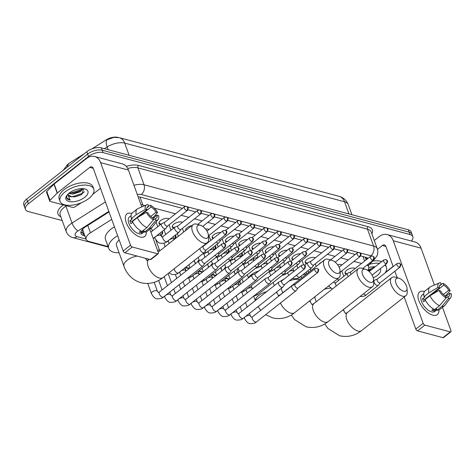 <?xml version="1.0" encoding="UTF-8"?>
<svg xmlns="http://www.w3.org/2000/svg" width="475" height="475" viewBox="0 0 475 475"><rect width="100%" height="100%" fill="white"/><g stroke="black" fill="none" stroke-linecap="round" stroke-linejoin="round"><path stroke-width="0.71" d="M346.412 274.265A5.742 2.755 -19.9 0 1 345.099 273.19A5.742 2.755 -19.9 0 1 346.661 270.216A5.742 2.755 -19.9 0 1 355.199 268.482M337.6 264.706A5.742 2.755 -19.9 0 1 341.911 264.937M318.891 264.355A5.742 2.755 -19.9 0 1 320.085 263.12A5.742 2.755 -19.9 0 1 321.836 262.04M306.547 263.625A5.742 2.755 -19.9 0 1 305.235 262.55A5.742 2.755 -19.9 0 1 306.797 259.576A5.742 2.755 -19.9 0 1 315.335 257.842M292.79 259.89A5.742 2.755 -19.9 0 1 291.947 259.006A5.742 2.755 -19.9 0 1 293.508 256.031A5.742 2.755 -19.9 0 1 300.473 253.834M279.502 256.346A5.742 2.755 -19.9 0 1 278.659 255.461A5.742 2.755 -19.9 0 1 280.214 252.48A5.742 2.755 -19.9 0 1 287.185 250.289M266.214 252.795A5.742 2.755 -19.9 0 1 265.371 251.916A5.742 2.755 -19.9 0 1 266.926 248.936A5.742 2.755 -19.9 0 1 273.897 246.745M252.926 249.25A5.742 2.755 -19.9 0 1 252.077 248.366A5.742 2.755 -19.9 0 1 253.638 245.391A5.742 2.755 -19.9 0 1 260.609 243.194M239.638 245.706A5.742 2.755 -19.9 0 1 238.788 244.821A5.742 2.755 -19.9 0 1 240.35 241.84A5.742 2.755 -19.9 0 1 247.321 239.649M226.343 242.155A5.742 2.755 -19.9 0 1 225.5 241.276A5.742 2.755 -19.9 0 1 227.062 238.296A5.742 2.755 -19.9 0 1 234.033 236.105M213.055 238.61A5.742 2.755 -19.9 0 1 212.212 237.726A5.742 2.755 -19.9 0 1 213.774 234.751A5.742 2.755 -19.9 0 1 220.744 232.554M205.574 229.075A5.742 2.755 -19.9 0 1 209.024 229.473M185.6 230.523A5.742 2.755 -19.9 0 1 187.197 227.656A5.742 2.755 -19.9 0 1 191.852 225.601M173.66 228.16A5.742 2.755 -19.9 0 1 172.348 227.086A5.742 2.755 -19.9 0 1 173.909 224.111A5.742 2.755 -19.9 0 1 182.447 222.383M160.372 224.616A5.742 2.755 -19.9 0 1 159.06 223.541A5.742 2.755 -19.9 0 1 160.621 220.566A5.742 2.755 -19.9 0 1 169.159 218.833M155.361 215.05A5.742 2.755 -19.9 0 1 156.406 215.775M241.704 252.854A5.742 2.755 -19.9 0 1 242.351 253.62A5.742 2.755 -19.9 0 1 241.442 256.019M228.024 253.151L228.558 250.343A5.379 2.583 160.1 0 0 228.511 249.607L228.404 249.316A5.742 2.755 -19.9 0 1 229.063 250.076A5.742 2.755 -19.9 0 1 228.148 252.474M215.127 245.759A5.742 2.755 -19.9 0 1 215.769 246.531A5.742 2.755 -19.9 0 1 214.86 248.924M175.263 235.125A5.742 2.755 -19.9 0 1 175.904 235.891A5.742 2.755 -19.9 0 1 174.996 238.284M161.975 231.574A5.742 2.755 -19.9 0 1 162.616 232.34A5.742 2.755 -19.9 0 1 161.708 234.739M224.01 269.183A6.11 2.933 -19.9 0 1 225.631 267.193A6.11 2.933 -19.9 0 1 225.696 267.14M210.722 265.638A6.11 2.933 -19.9 0 1 212.343 263.649A6.11 2.933 -19.9 0 1 212.408 263.595M197.434 262.087A6.11 2.933 -19.9 0 1 199.055 260.104A6.11 2.933 -19.9 0 1 199.12 260.051M157.753 251.049A6.11 2.933 -19.9 0 1 159.184 249.464A6.11 2.933 -19.9 0 1 159.256 249.411M155.325 244.334A6.11 2.933 -19.9 0 1 155.723 244.928A6.11 2.933 -19.9 0 1 155.794 245.64M111.72 219.355L90.458 232.797A10.765 5.172 160.1 0 0 89.074 233.771A10.765 5.172 160.1 0 0 86.153 239.352A10.765 5.172 160.1 0 0 88.938 241.466L108.068 246.572M82.888 228.707L82.787 229.716A3.586 1.722 160.1 0 0 83.273 231.402M84.241 153.734L69.611 162.984A9.69 4.655 160.1 0 0 68.37 163.857A9.69 4.655 160.1 0 0 66.53 165.698M86.153 239.352L82.935 230.476A10.765 5.172 -19.9 0 1 82.787 229.716M118.049 137.423L117.859 137.37A9.69 4.655 160.1 0 0 106.026 139.965L91.865 148.918M366.178 259.837L365.026 257.064M144.887 205.616L142.886 205.081A10.765 5.172 160.1 0 0 141.01 204.796M361.594 263.447L353.934 261.404M348.306 259.902L340.646 257.86M335.012 256.358L327.358 254.315M321.723 252.813L314.07 250.764M308.435 249.262L300.782 247.22M295.147 245.717L287.488 243.675M281.859 242.173L274.2 240.124M268.571 238.622L260.912 236.58M255.283 235.078L247.623 233.035M241.995 231.533L234.335 229.49M228.707 227.988L221.047 225.94M215.418 224.438L207.759 222.395M202.13 220.893L194.471 218.85M188.836 217.348L181.183 215.3M175.548 213.797L154.316 208.133M367.692 270.358A10.765 5.172 160.1 0 0 368.665 266.707A10.765 5.172 160.1 0 0 367.092 265.056M185.654 267.277L189.537 268.31M198.942 270.821L202.825 271.86M212.23 274.372L216.113 275.405M225.524 277.917L229.401 278.95M238.812 281.461L239.709 281.705M67.509 166.915A12.558 4.584 -122.3 0 1 68.519 164.196L68.115 164.463M62.225 220.578L28.251 211.512A10.765 5.172 -19.9 0 1 25.466 209.404A10.765 5.172 -19.9 0 1 28.387 203.817L88.516 156.453A10.765 5.172 -19.9 0 1 103.045 152.594L410.073 234.537L409.218 232.168A10.765 5.172 -19.9 0 1 412.009 234.282A10.765 5.172 -19.9 0 0 409.218 232.168L102.19 150.231L409.218 232.168L408.363 229.799A10.765 5.172 -19.9 0 1 411.148 231.913L412.864 236.645A10.765 5.172 -19.9 0 1 411.291 241.009M88.516 156.453L87.661 154.084A10.765 5.172 -19.9 0 1 102.19 150.231A10.765 5.172 -19.9 0 0 87.661 154.084L27.532 201.447L87.661 154.084L86.8 151.715A10.765 5.172 -19.9 0 1 101.329 147.862L408.363 229.799M25.466 209.404L24.605 207.035A10.765 5.172 -19.9 0 1 27.532 201.447A10.765 5.172 -19.9 0 0 24.605 207.035L23.75 204.666A10.765 5.172 -19.9 0 1 26.677 199.084L86.8 151.715M119.397 137.708L339.209 196.371A12.558 9.067 104.9 0 1 344.523 201.768L124.711 143.106A12.558 9.067 -75.1 0 0 119.397 137.708L114.012 137.328L107.207 139.739A12.558 4.584 -122.3 0 0 107.184 146.947L104.429 148.687M109.042 211.957L85.316 226.961A10.765 5.172 160.1 0 0 83.933 227.935A10.765 5.172 160.1 0 0 81.005 233.516A10.765 5.172 160.1 0 0 83.796 235.63L84.912 235.927M84.051 233.558L82.941 233.261A10.765 5.172 -19.9 0 1 80.881 232.222M410.073 234.537A10.765 5.172 -19.9 0 1 412.864 236.645M182.471 208.347L140.897 197.25A10.765 5.172 160.1 0 0 138.166 196.941M367.988 258.412A10.765 5.172 160.1 0 0 365.845 257.284L360.668 255.906M355.223 254.452L347.379 252.356M341.935 250.907L334.091 248.811M328.647 247.356L320.803 245.266M315.358 243.812L307.515 241.716M302.07 240.267L294.227 238.171M288.782 236.716L280.939 234.626M275.494 233.172L267.651 231.082M262.206 229.627L254.357 227.531M248.918 226.082L241.068 223.986M235.624 222.532L227.78 220.442M222.336 218.987L214.492 216.891M209.047 215.442L201.204 213.346M195.759 211.892L187.916 209.802M88.908 198.419A17.943 8.615 -19.9 0 1 71.672 205.23A17.943 8.615 -19.9 0 1 60.046 201.329A17.943 8.615 -19.9 0 1 64.921 192.019A17.943 8.615 -19.9 0 1 82.163 185.208A17.943 8.615 -19.9 0 1 93.789 189.115A17.943 8.615 -19.9 0 1 88.908 198.419M60.046 201.329L59.191 198.96A17.943 8.615 -19.9 0 1 64.066 189.656A17.943 8.615 -19.9 0 1 81.302 182.839A17.943 8.615 -19.9 0 1 92.928 186.746L93.789 189.115M69.095 193.135A11.697 5.617 -19.9 0 1 85.073 188.997A11.697 5.617 -19.9 0 1 84.734 197.309A11.697 5.617 -19.9 0 1 70.603 201.78A11.697 5.617 -19.9 0 1 66.666 195.658A11.697 5.617 -19.9 0 1 69.095 193.135M68.151 194.78L71.761 196.834L75.656 196.721L81.088 194.792L81.854 194.317L83.725 188.717M69.433 192.874L74.361 192.951L79.574 191.122L82.383 188.611M68.733 193.426L72.812 194.097L80.53 191.68L83.024 188.64M71.761 196.834A8.111 3.895 -19.9 0 1 68.222 195.023A8.111 3.895 -19.9 0 1 68.139 193.954M67.094 195.077L66.637 197.897M66.536 197.523C66.844 198.9 68.062 199.773 70.187 200.141L67.794 194.299M74.023 193.004L79.883 190.938M75.305 196.775L81.338 194.649M69.54 192.903L71.244 192.88L81.243 189.537L82.329 188.706M70.9 196.662L72.604 196.638L82.608 193.295L84.455 191.74M66.571 197.689L70.187 200.141M140.107 237.025A14.351 7.149 -128.2 0 1 131.136 230.725A14.351 7.149 -128.2 0 1 129.343 228.451A14.351 7.149 -128.2 0 1 131.539 213.352A14.351 7.149 -128.2 0 1 131.818 213.429A14.351 7.149 -128.2 0 0 131.539 213.352A14.351 7.149 -128.2 0 0 126.944 213.916A14.351 7.149 -128.2 0 0 127.882 226.159A14.351 7.149 -128.2 0 0 140.107 237.025A14.351 7.149 -128.2 0 0 146.318 231.836A14.351 7.149 -128.2 0 1 144.709 236.461A14.351 7.149 -128.2 0 1 140.107 237.025M81.51 202.677L74.801 206.916A1.793 0.861 160.1 0 1 72.61 207.397L50.178 201.412A1.793 0.861 160.1 0 1 49.715 201.062L46.502 192.185A1.793 0.861 -19.9 0 1 46.793 191.425L53.96 184.199A1.793 0.861 -19.9 0 1 54.15 184.027L86.551 158.507A14.351 10.361 104.9 0 1 94.537 156.477A14.351 10.361 104.9 0 1 100.617 162.64L130.506 245.213A1.793 0.897 51.8 0 0 132.24 247.012L124.907 252.789A1.793 0.897 -128.2 0 1 123.173 250.984L93.284 168.417A3.586 2.589 -75.1 0 0 91.764 166.873A3.586 2.589 -75.1 0 0 89.769 167.384L57.368 192.909A1.793 0.861 160.1 0 0 57.172 193.082L50.012 200.302A1.793 0.861 160.1 0 0 49.715 201.062M94.537 156.477L122.366 163.899A14.351 10.361 104.9 0 1 128.44 170.068L141.782 206.934M157.664 253.798A1.793 0.897 51.8 0 0 158.24 253.727L150.907 259.504A1.793 0.897 -128.2 0 1 150.332 259.57L157.664 253.798L132.24 247.012M158.24 253.727A1.793 0.897 51.8 0 0 158.329 252.635L149.851 229.211M150.332 259.57L124.907 252.789M100.474 188.29L92.75 194.376M153.49 219.711L152.831 217.894A7.178 3.574 -128.2 0 1 147.844 212.723L146.371 212.325A9.328 4.649 -128.2 0 0 153.49 219.711L146.917 227.59L142.031 231.444A11.839 5.896 -128.2 0 1 132.448 221.498L137.334 217.651L146.371 212.325M146.775 209.76L145.303 209.368A9.328 4.649 -128.2 0 1 146.722 204.832A9.328 4.649 -128.2 0 1 148.022 204.612L148.681 206.429A7.178 3.574 -128.2 0 0 147.517 206.845A7.178 3.574 -128.2 0 0 146.775 209.76L132.109 221.314A7.178 3.574 51.8 0 0 132.418 222.543M148.681 206.429L146.84 207.884M141.55 232.809A10.408 5.183 -128.2 0 1 140.398 232.613A10.408 5.183 -128.2 0 1 139.151 232.168L140.832 230.844L141.55 232.809L143.996 230.88L144.43 232.079L149.316 228.232L155.889 220.352L155.23 218.53L153.027 220.263M144.311 231.752L142.262 233.362A10.408 5.183 -128.2 0 1 138.932 233.771A10.408 5.183 -128.2 0 1 130.067 225.892A10.408 5.183 -128.2 0 1 129.384 217.016L131.082 215.674M145.303 209.368L136.266 214.688L131.373 218.542L132.347 218.797L129.901 220.727A10.408 5.183 -128.2 0 0 130.975 223.683L132.81 222.235M131.373 218.542A11.839 5.896 -128.2 0 1 132.406 212.806L137.299 208.953A11.839 5.896 -128.2 0 1 137.982 208.549L146.722 204.832M153.027 218.435L157.136 215.199L158.614 215.597A9.328 4.649 -128.2 0 1 158.163 219.355L152.505 226.985A11.839 5.896 -128.2 0 1 151.952 227.561L147.06 231.408A11.839 5.896 -128.2 0 1 144.43 232.079M136.266 214.688A11.839 5.896 -128.2 0 1 137.299 208.953M151.952 227.561A11.839 5.896 -128.2 0 1 149.316 228.232M138.593 216.909L151.08 207.07L150.421 205.248L148.562 206.091M150.421 205.248A9.328 4.649 -128.2 0 1 157.54 212.634L156.067 212.242L150.759 216.422M152.808 217.877L157.54 212.634M158.163 219.355A9.328 4.649 -128.2 0 1 155.889 220.352M151.08 207.07A7.178 3.574 -128.2 0 1 156.067 212.242M157.136 215.199A7.178 3.574 -128.2 0 1 156.394 218.12A7.178 3.574 -128.2 0 1 155.23 218.53M146.917 227.59A11.839 5.896 -128.2 0 1 137.334 217.651M133.659 220.091A7.178 3.574 -128.2 0 1 134.021 220.257M136.224 218.524A7.178 3.574 51.8 0 0 135.862 218.357M132.109 221.314L129.901 220.727M136.343 218.429L136.218 218.078M368.82 267.645A11.697 5.617 -19.9 0 1 375.232 266.718M380.232 268.719A11.697 5.617 -19.9 0 1 377.376 275.405A11.697 5.617 -19.9 0 1 373.267 277.869M374.799 267.063L375.024 266.712M368.273 270.78L371.699 269.503M369.586 264.284A17.943 8.615 -19.9 0 1 379.584 263.293M384.821 265.103A17.943 8.615 -19.9 0 1 386.424 267.211A17.943 8.615 -19.9 0 1 385.005 273.036M372.762 261.084A17.943 8.615 -19.9 0 1 381.752 261.582M385.468 264.593A17.943 8.615 -19.9 0 1 385.569 264.848L386.424 267.211M368.22 270.732L371.86 269.378M367.697 270.358L374.965 266.802M205.004 238.224A7.897 3.931 51.8 0 0 208.418 235.392A7.897 3.931 51.8 0 0 200.42 225.239A7.897 3.931 51.8 0 0 200.29 225.203A7.897 3.931 51.8 0 0 197.368 230.31A7.897 3.931 51.8 0 0 205.004 238.224M208.418 235.392L208.602 238.99A11.483 5.718 -128.2 0 1 207.308 242.66A11.483 5.718 -128.2 0 1 203.632 243.111A11.483 5.718 -128.2 0 1 193.848 234.418A11.483 5.718 -128.2 0 1 193.099 224.622A11.483 5.718 -128.2 0 1 196.775 224.17A11.483 5.718 -128.2 0 1 196.965 224.224A11.483 5.718 -128.2 0 1 197.161 224.283M119.172 239.946A11.483 5.516 160.1 0 0 116.476 245.557L123.975 266.273C126.071 272.537 131.438 279.977 140.927 282.708C150.379 285 158.359 281.414 162.973 277.59L207.308 242.66M119.1 252.801A19.736 9.476 -19.9 0 1 108.716 248.366A19.736 9.476 -19.9 0 1 114.083 238.123A19.736 9.476 -19.9 0 1 117.646 235.719M108.716 248.366L105.503 239.489A19.736 9.476 -19.9 0 1 110.865 229.247A19.736 9.476 -19.9 0 1 114.427 226.836M336.644 273.357A7.897 3.931 51.8 0 0 340.058 270.524A7.897 3.931 51.8 0 0 332.061 260.371A7.897 3.931 51.8 0 0 331.93 260.336A7.897 3.931 51.8 0 0 329.009 265.436A7.897 3.931 51.8 0 0 336.644 273.357M340.058 270.524L340.237 274.123A11.483 5.718 -128.2 0 1 338.948 277.792A11.483 5.718 -128.2 0 1 335.273 278.243A11.483 5.718 -128.2 0 1 325.488 269.551A11.483 5.718 -128.2 0 1 324.74 259.754A11.483 5.718 -128.2 0 1 328.415 259.303A11.483 5.718 -128.2 0 1 328.605 259.356A11.483 5.718 -128.2 0 1 328.795 259.415M258.637 271.077A11.483 5.516 160.1 0 0 251.239 274.728A11.483 5.516 160.1 0 0 248.455 277.875M240.635 284.115A19.736 9.476 -19.9 0 1 240.356 283.498A19.736 9.476 -19.9 0 1 240.303 280.292M236.865 273.072A19.736 9.476 -19.9 0 1 238.302 268.797M270.697 275.595L269.711 272.87A11.483 5.516 160.1 0 0 268.975 271.765M259.801 266.618A19.736 9.476 -19.9 0 1 261.238 266.297M253.347 258.685A19.736 9.476 -19.9 0 1 258.026 257.414M370.132 282.293A7.897 3.931 51.8 0 0 373.546 279.46A7.897 3.931 51.8 0 0 365.548 269.307A7.897 3.931 51.8 0 0 365.418 269.272A7.897 3.931 51.8 0 0 362.496 274.378A7.897 3.931 51.8 0 0 370.132 282.293M373.546 279.46L373.724 283.058A11.483 5.718 -128.2 0 1 372.436 286.728A11.483 5.718 -128.2 0 1 368.754 287.179A11.483 5.718 -128.2 0 1 358.969 278.487A11.483 5.718 -128.2 0 1 358.221 268.69A11.483 5.718 -128.2 0 1 361.902 268.238A11.483 5.718 -128.2 0 1 362.093 268.292A11.483 5.718 -128.2 0 1 362.282 268.351M281.479 288.194A11.483 5.516 160.1 0 0 281.604 289.625L282.762 292.82M299.743 279.442A11.483 5.516 160.1 0 0 288.96 281.158M280.054 281.55A19.736 9.476 -19.9 0 1 284.115 279.033M296.554 265.703A19.736 9.476 -19.9 0 1 297.035 265.685M403.613 291.228A7.897 3.931 51.8 0 0 407.027 288.396A7.897 3.931 51.8 0 0 399.036 278.249A7.897 3.931 51.8 0 0 398.899 278.207A7.897 3.931 51.8 0 0 395.978 283.314A7.897 3.931 51.8 0 0 403.613 291.228M407.027 288.396L407.212 291.994A11.483 5.718 -128.2 0 1 405.917 295.664A11.483 5.718 -128.2 0 1 402.242 296.115A11.483 5.718 -128.2 0 1 392.457 287.423A11.483 5.718 -128.2 0 1 391.709 277.626A11.483 5.718 -128.2 0 1 395.384 277.174A11.483 5.718 -128.2 0 1 395.58 277.228A11.483 5.718 -128.2 0 1 395.77 277.287M315.085 296.59A11.483 5.516 160.1 0 0 315.085 298.561L316.243 301.756M330.63 288.159A11.483 5.516 160.1 0 0 324.229 289.388M202.101 259.558L199.239 260.71A3.23 1.609 51.8 0 0 199.037 260.828A3.23 1.609 51.8 0 0 198.877 262.788A3.23 1.609 51.8 0 0 202 266.03A3.23 1.609 51.8 0 0 203.033 265.899A3.23 1.609 51.8 0 0 203.193 265.733L204.986 263.221M202.184 259.522A2.333 1.164 51.8 0 0 202.035 259.605A2.333 1.164 51.8 0 0 201.917 261.024A2.333 1.164 51.8 0 0 204.173 263.364A2.333 1.164 51.8 0 0 204.921 263.275L224.817 247.6C226.444 244.227 225.738 244.916 223.974 243.515A2.333 1.686 -75.1 0 1 224.966 244.518A2.333 1.686 104.9 0 1 224.069 247.689A2.333 1.164 51.8 0 0 224.817 247.6M215.389 263.103L212.527 264.26A3.23 1.609 51.8 0 0 212.325 264.373A3.23 1.609 51.8 0 0 212.165 266.332A3.23 1.609 51.8 0 0 215.288 269.574A3.23 1.609 51.8 0 0 216.321 269.45A3.23 1.609 51.8 0 0 216.481 269.277L218.274 266.766M215.472 263.067A2.333 1.164 51.8 0 0 215.323 263.156A2.333 1.164 51.8 0 0 215.211 264.569A2.333 1.164 51.8 0 0 217.461 266.908A2.333 1.164 51.8 0 0 218.209 266.819L238.106 251.144C239.732 247.772 239.026 248.461 237.263 247.059A2.333 1.686 -75.1 0 1 238.254 248.063A2.333 1.686 104.9 0 1 237.357 251.239A2.333 1.164 51.8 0 0 238.106 251.144M158.169 250.444A5.379 2.583 160.1 0 0 157.932 251.536M228.677 266.647L225.815 267.805A3.23 1.609 51.8 0 0 225.613 267.924A3.23 1.609 51.8 0 0 225.453 269.883A3.23 1.609 51.8 0 0 228.576 273.119A3.23 1.609 51.8 0 0 229.609 272.994A3.23 1.609 51.8 0 0 229.769 272.828L231.562 270.311M228.76 266.618A2.333 1.164 51.8 0 0 228.612 266.701A2.333 1.164 51.8 0 0 228.499 268.114A2.333 1.164 51.8 0 0 230.755 270.459A2.333 1.164 51.8 0 0 231.497 270.364L251.394 254.689C253.021 251.322 252.314 252.005 250.551 250.604A2.333 1.686 -75.1 0 1 251.542 251.607A2.333 1.686 104.9 0 1 250.646 254.784A2.333 1.164 51.8 0 0 251.394 254.689M241.965 270.198L239.103 271.35A3.23 1.609 51.8 0 0 238.901 271.468A3.23 1.609 51.8 0 0 238.741 273.428A3.23 1.609 51.8 0 0 241.864 276.67A3.23 1.609 51.8 0 0 242.897 276.539A3.23 1.609 51.8 0 0 243.058 276.373L244.857 273.861M242.048 270.162A2.333 1.164 51.8 0 0 241.9 270.245A2.333 1.164 51.8 0 0 241.787 271.664A2.333 1.164 51.8 0 0 244.043 274.004A2.333 1.164 51.8 0 0 244.785 273.909L264.682 258.24C266.309 254.867 265.602 255.556 263.839 254.155A2.333 1.686 -75.1 0 1 264.83 255.152A2.333 1.686 104.9 0 1 263.934 258.329A2.333 1.164 51.8 0 0 264.682 258.24M255.253 273.743L252.391 274.894A3.23 1.609 51.8 0 0 252.189 275.013A3.23 1.609 51.8 0 0 252.029 276.973A3.23 1.609 51.8 0 0 255.152 280.214A3.23 1.609 51.8 0 0 256.185 280.09A3.23 1.609 51.8 0 0 256.346 279.918L258.145 277.406M255.336 273.707A2.333 1.164 51.8 0 0 255.188 273.796A2.333 1.164 51.8 0 0 255.075 275.209A2.333 1.164 51.8 0 0 257.331 277.548A2.333 1.164 51.8 0 0 258.079 277.459L277.97 261.784C279.597 258.412 278.89 259.101 277.133 257.699A2.333 1.686 -75.1 0 1 278.118 258.703A2.333 1.686 104.9 0 1 277.228 261.873A2.333 1.164 51.8 0 0 277.97 261.784M198.039 261.078A5.379 2.583 160.1 0 0 197.796 261.808M268.547 277.287L265.679 278.445A3.23 1.609 51.8 0 0 265.478 278.558A3.23 1.609 51.8 0 0 265.317 280.523A3.23 1.609 51.8 0 0 268.44 283.759A3.23 1.609 51.8 0 0 269.473 283.634A3.23 1.609 51.8 0 0 269.64 283.462L271.433 280.951M268.624 277.257A2.333 1.164 51.8 0 0 268.476 277.341A2.333 1.164 51.8 0 0 268.363 278.754A2.333 1.164 51.8 0 0 270.619 281.093A2.333 1.164 51.8 0 0 271.368 281.004L291.258 265.329C292.885 261.962 292.184 262.645 290.421 261.244A2.333 1.686 -75.1 0 1 291.407 262.248A2.333 1.686 104.9 0 1 290.516 265.424A2.333 1.164 51.8 0 0 291.258 265.329M211.328 264.628A5.379 2.583 160.1 0 0 211.084 265.353M281.835 280.832L278.967 281.99A3.23 1.609 51.8 0 0 278.766 282.108A3.23 1.609 51.8 0 0 278.605 284.068A3.23 1.609 51.8 0 0 281.728 287.31A3.23 1.609 51.8 0 0 282.767 287.179A3.23 1.609 51.8 0 0 282.928 287.013L284.721 284.501M281.913 280.802A2.333 1.164 51.8 0 0 281.77 280.885A2.333 1.164 51.8 0 0 281.651 282.304A2.333 1.164 51.8 0 0 283.908 284.644A2.333 1.164 51.8 0 0 284.656 284.549L304.552 268.88C306.173 265.507 305.473 266.19 303.709 264.795A2.333 1.686 -75.1 0 1 304.695 265.792A2.333 1.686 104.9 0 1 303.804 268.969A2.333 1.164 51.8 0 0 304.552 268.88M224.616 268.173A5.379 2.583 160.1 0 0 224.372 268.897M295.123 284.382L292.262 285.534A3.23 1.609 51.8 0 0 292.054 285.653A3.23 1.609 51.8 0 0 291.893 287.613A3.23 1.609 51.8 0 0 295.017 290.854A3.23 1.609 51.8 0 0 296.056 290.73A3.23 1.609 51.8 0 0 296.216 290.558L298.009 288.046M295.201 284.347A2.333 1.164 51.8 0 0 295.058 284.43A2.333 1.164 51.8 0 0 294.939 285.849A2.333 1.164 51.8 0 0 297.196 288.188A2.333 1.164 51.8 0 0 297.944 288.099L317.84 272.424C319.461 269.052 318.761 269.741 316.997 268.339A2.333 1.686 -75.1 0 1 317.983 269.343A2.333 1.686 104.9 0 1 317.092 272.513A2.333 1.164 51.8 0 0 317.84 272.424M199.874 248.52A3.23 1.609 51.8 0 0 200.076 249.529A3.23 1.609 51.8 0 0 203.199 252.765A3.23 1.609 51.8 0 0 204.232 252.641A3.23 1.609 51.8 0 0 204.398 252.474L206.192 249.957M203.383 246.264A2.333 1.164 51.8 0 0 203.235 246.347A2.333 1.164 51.8 0 0 203.122 247.76A2.333 1.164 51.8 0 0 205.378 250.105A2.333 1.164 51.8 0 0 206.126 250.01L226.017 234.335C227.644 230.969 226.943 231.652 225.18 230.25A2.333 1.686 -75.1 0 1 226.165 231.254A2.333 1.686 104.9 0 1 225.275 234.43A2.333 1.164 51.8 0 0 226.017 234.335M161.399 236.36L162.112 232.607A5.379 2.583 160.1 0 0 162.064 231.871A5.379 2.583 160.1 0 0 161.933 231.61M161.518 236.687L161.328 236.158A3.23 1.55 160.1 0 0 161.019 235.766M214.938 255.378A3.23 1.609 51.8 0 0 216.487 256.316A3.23 1.609 51.8 0 0 217.526 256.185A3.23 1.609 51.8 0 0 217.687 256.019L219.48 253.507M217.764 253.157A2.333 1.164 51.8 0 0 218.666 253.65A2.333 1.164 51.8 0 0 219.414 253.555L239.311 237.886C240.932 234.513 240.231 235.202 238.468 233.801A2.333 1.686 -75.1 0 1 239.453 234.798A2.333 1.686 104.9 0 1 238.563 237.975A2.333 1.164 51.8 0 0 239.311 237.886M174.865 238.984L175.4 236.158A5.379 2.583 160.1 0 0 175.352 235.422A5.379 2.583 160.1 0 0 175.222 235.155M228.226 258.928A3.23 1.609 51.8 0 0 229.775 259.861A3.23 1.609 51.8 0 0 230.814 259.736A3.23 1.609 51.8 0 0 230.975 259.564L232.768 257.052M231.052 256.702A2.333 1.164 51.8 0 0 231.954 257.195A2.333 1.164 51.8 0 0 232.703 257.106L252.599 241.431C254.22 238.058 253.519 238.747 251.756 237.346A2.333 1.686 -75.1 0 1 252.742 238.349A2.333 1.686 104.9 0 1 251.851 241.52A2.333 1.164 51.8 0 0 252.599 241.431M241.52 262.473A3.23 1.609 51.8 0 0 243.069 263.405A3.23 1.609 51.8 0 0 244.102 263.281A3.23 1.609 51.8 0 0 244.263 263.108L246.056 260.597M244.34 260.252A2.333 1.164 51.8 0 0 245.243 260.739A2.333 1.164 51.8 0 0 245.991 260.65L265.887 244.975C267.508 241.609 266.808 242.292 265.044 240.89A2.333 1.686 -75.1 0 1 266.03 241.894A2.333 1.686 104.9 0 1 265.139 245.07A2.333 1.164 51.8 0 0 265.887 244.975M254.808 266.018A3.23 1.609 51.8 0 0 256.358 266.956A3.23 1.609 51.8 0 0 257.391 266.825A3.23 1.609 51.8 0 0 257.551 266.659L259.344 264.147M257.628 263.797A2.333 1.164 51.8 0 0 258.531 264.29A2.333 1.164 51.8 0 0 259.279 264.195L279.175 248.526C280.796 245.153 280.096 245.836 278.332 244.441A2.333 1.686 -75.1 0 1 279.318 245.438A2.333 1.686 104.9 0 1 278.427 248.615A2.333 1.164 51.8 0 0 279.175 248.526M214.736 249.607L215.27 246.792A5.379 2.583 160.1 0 0 215.223 246.062A5.379 2.583 160.1 0 0 215.086 245.795M268.096 269.568A3.23 1.609 51.8 0 0 269.646 270.501A3.23 1.609 51.8 0 0 270.679 270.376A3.23 1.609 51.8 0 0 270.839 270.204L272.632 267.692M270.916 267.342A2.333 1.164 51.8 0 0 271.819 267.835A2.333 1.164 51.8 0 0 272.567 267.746L292.463 252.071C294.09 248.698 293.384 249.387 291.62 247.986A2.333 1.686 -75.1 0 1 292.606 248.989A2.333 1.686 104.9 0 1 291.715 252.16A2.333 1.164 51.8 0 0 292.463 252.071M281.384 273.113A3.23 1.609 51.8 0 0 282.934 274.045A3.23 1.609 51.8 0 0 283.967 273.921A3.23 1.609 51.8 0 0 284.127 273.748L285.92 271.237M284.204 270.892A2.333 1.164 51.8 0 0 285.107 271.379A2.333 1.164 51.8 0 0 285.855 271.29L305.752 255.615C307.378 252.249 306.672 252.932 304.908 251.53A2.333 1.686 -75.1 0 1 305.894 252.534A2.333 1.686 104.9 0 1 305.003 255.71A2.333 1.164 51.8 0 0 305.752 255.615M241.312 256.696L241.846 253.888A5.379 2.583 160.1 0 0 241.799 253.151A5.379 2.583 160.1 0 0 241.662 252.884M164.712 222.336L161.85 223.493A3.23 1.609 51.8 0 0 161.648 223.612A3.23 1.609 51.8 0 0 161.488 225.572A3.23 1.609 51.8 0 0 164.611 228.808A3.23 1.609 51.8 0 0 165.644 228.683A3.23 1.609 51.8 0 0 165.805 228.517L167.598 225.999M164.795 222.306A2.333 1.164 51.8 0 0 164.647 222.389A2.333 1.164 51.8 0 0 164.528 223.802A2.333 1.164 51.8 0 0 166.784 226.142A2.333 1.164 51.8 0 0 167.533 226.053L187.358 210.437C188.979 207.07 188.278 207.753 186.515 206.352A2.333 1.686 -75.1 0 1 187.5 207.355A2.333 1.686 104.9 0 1 186.61 210.532A2.333 1.164 51.8 0 0 187.358 210.437M432.749 315.127A14.351 7.149 -128.2 0 1 423.771 308.827A14.351 7.149 -128.2 0 1 421.978 306.553A14.351 7.149 -128.2 0 1 424.175 291.448A14.351 7.149 -128.2 0 1 424.454 291.525A14.351 7.149 -128.2 0 0 424.175 291.448A14.351 7.149 -128.2 0 0 419.579 292.012A14.351 7.149 -128.2 0 0 420.517 304.261A14.351 7.149 -128.2 0 0 432.749 315.127A14.351 7.149 -128.2 0 0 438.959 309.938A14.351 7.149 -128.2 0 1 437.344 314.563A14.351 7.149 -128.2 0 1 432.749 315.127M374.276 240.475L379.192 236.603A14.351 10.361 104.9 0 1 387.178 234.573A14.351 10.361 104.9 0 1 393.253 240.742L423.142 323.309A1.793 0.897 51.8 0 0 424.876 325.108L417.543 330.885A1.793 0.897 -128.2 0 1 415.809 329.086L404.201 297.017M387.178 234.573L415.002 242.001A14.351 10.361 104.9 0 1 421.076 248.164L434.423 285.03M450.306 331.894A1.793 0.897 51.8 0 0 450.876 331.823L443.543 337.6A1.793 0.897 -128.2 0 1 442.973 337.672L450.306 331.894L424.876 325.108M450.876 331.823A1.793 0.897 51.8 0 0 450.965 330.737L442.486 307.313M442.973 337.672L417.543 330.885M397.213 277.709L394.862 271.213M393.187 266.588L385.92 246.519A3.586 2.589 -75.1 0 0 384.4 244.975A3.586 2.589 -75.1 0 0 382.405 245.48L377.477 249.369M393.116 266.392L385.385 272.478M446.126 297.813L445.467 295.99A7.178 3.574 -128.2 0 1 440.485 290.819L439.007 290.427A9.328 4.649 -128.2 0 0 446.126 297.813L439.559 305.686L434.667 309.54A11.839 5.896 -128.2 0 1 425.083 299.6L429.976 295.747L439.007 290.427M439.411 287.862L437.938 287.464A9.328 4.649 -128.2 0 1 439.363 282.934A9.328 4.649 -128.2 0 1 440.663 282.708L441.322 284.531A7.178 3.574 -128.2 0 0 440.153 284.941A7.178 3.574 -128.2 0 0 439.411 287.862L424.751 299.41A7.178 3.574 51.8 0 0 425.06 300.645M441.322 284.531L439.476 285.98M434.192 310.905A10.408 5.183 -128.2 0 1 433.034 310.715A10.408 5.183 -128.2 0 1 431.793 310.264L433.467 308.946L434.192 310.905L436.632 308.982L437.065 310.181L441.958 306.327L448.525 298.448L447.866 296.632L445.669 298.365M436.947 309.848L434.904 311.463A10.408 5.183 -128.2 0 1 431.567 311.867A10.408 5.183 -128.2 0 1 422.702 303.994A10.408 5.183 -128.2 0 1 422.026 295.112L423.724 293.776M437.938 287.464L428.901 292.79L424.015 296.637L424.988 296.899L422.542 298.822A10.408 5.183 -128.2 0 0 423.611 301.785L425.452 300.337M424.015 296.637A11.839 5.896 -128.2 0 1 425.048 290.902L429.934 287.054A11.839 5.896 -128.2 0 1 430.623 286.651L439.363 282.934M445.669 296.537L449.777 293.301L451.25 293.692A9.328 4.649 -128.2 0 1 450.805 297.457L445.146 305.087A11.839 5.896 -128.2 0 1 444.588 305.657L439.702 309.51A11.839 5.896 -128.2 0 1 437.065 310.181M428.901 292.79A11.839 5.896 -128.2 0 1 429.934 287.054M444.588 305.657A11.839 5.896 -128.2 0 1 441.958 306.327M431.229 295.005L443.721 285.166L443.062 283.349L441.198 284.192M443.062 283.349A9.328 4.649 -128.2 0 1 450.181 290.736L448.703 290.338L443.401 294.518M445.443 295.978L450.181 290.736M450.805 297.457A9.328 4.649 -128.2 0 1 448.525 298.448M443.721 285.166A7.178 3.574 -128.2 0 1 448.703 290.338M449.777 293.301A7.178 3.574 -128.2 0 1 449.035 296.216A7.178 3.574 -128.2 0 1 447.866 296.632M439.559 305.686A11.839 5.896 -128.2 0 1 429.976 295.747M426.301 298.193A7.178 3.574 -128.2 0 1 426.663 298.353M428.86 296.626A7.178 3.574 51.8 0 0 428.497 296.459M424.751 299.41L422.542 298.822M428.984 296.525L428.854 296.174M178 225.88L175.138 227.038A3.23 1.609 51.8 0 0 174.937 227.157A3.23 1.609 51.8 0 0 174.776 229.116A3.23 1.609 51.8 0 0 177.899 232.358A3.23 1.609 51.8 0 0 178.933 232.227A3.23 1.609 51.8 0 0 179.093 232.061L180.886 229.55M178.083 225.851A2.333 1.164 51.8 0 0 177.935 225.934A2.333 1.164 51.8 0 0 177.822 227.353A2.333 1.164 51.8 0 0 180.072 229.692A2.333 1.164 51.8 0 0 180.821 229.597L200.646 213.982C202.267 210.615 201.566 211.298 199.803 209.897A2.333 1.686 -75.1 0 1 200.788 210.9A2.333 1.686 104.9 0 1 199.898 214.077A2.333 1.164 51.8 0 0 200.646 213.982M156.091 216.024A5.379 2.583 160.1 0 0 156.014 215.62A5.379 2.583 160.1 0 0 155.806 215.252M159.107 222.413A5.379 2.583 160.1 0 0 159.184 222.828A5.379 2.583 160.1 0 0 159.618 223.422L160.728 224.337M172.395 225.958A5.379 2.583 160.1 0 0 172.473 226.373A5.379 2.583 160.1 0 0 172.906 226.967L174.016 227.881M185.683 229.508A5.379 2.583 160.1 0 0 185.761 229.924A5.379 2.583 160.1 0 0 185.945 230.256M216.214 242.06A3.23 1.609 51.8 0 0 217.764 242.998A3.23 1.609 51.8 0 0 218.797 242.868A3.23 1.609 51.8 0 0 218.957 242.701L220.756 240.19M219.034 239.839A2.333 1.164 51.8 0 0 219.943 240.332A2.333 1.164 51.8 0 0 220.691 240.237L240.51 224.622C242.137 221.255 241.431 221.938 239.667 220.537A2.333 1.686 -75.1 0 1 240.659 221.54A2.333 1.686 104.9 0 1 239.762 224.717A2.333 1.164 51.8 0 0 240.51 224.622M229.502 245.611A3.23 1.609 51.8 0 0 231.052 246.543A3.23 1.609 51.8 0 0 232.085 246.418A3.23 1.609 51.8 0 0 232.251 246.246L234.044 243.734M232.322 243.384A2.333 1.164 51.8 0 0 233.231 243.877A2.333 1.164 51.8 0 0 233.979 243.788L253.798 228.172C255.425 224.8 254.719 225.482 252.955 224.087A2.333 1.686 -75.1 0 1 253.947 225.085A2.333 1.686 104.9 0 1 253.05 228.261A2.333 1.164 51.8 0 0 253.798 228.172M212.26 236.598A5.379 2.583 160.1 0 0 212.337 237.013A5.379 2.583 160.1 0 0 212.77 237.607L213.53 238.236M242.79 249.155A3.23 1.609 51.8 0 0 244.34 250.088A3.23 1.609 51.8 0 0 245.379 249.963A3.23 1.609 51.8 0 0 245.539 249.791L247.333 247.279M245.611 246.935A2.333 1.164 51.8 0 0 246.519 247.422A2.333 1.164 51.8 0 0 247.267 247.333L267.087 231.717C268.713 228.344 268.007 229.033 266.243 227.632A2.333 1.686 -75.1 0 1 267.235 228.635A2.333 1.686 104.9 0 1 266.338 231.806A2.333 1.164 51.8 0 0 267.087 231.717M225.548 240.142A5.379 2.583 160.1 0 0 225.625 240.558A5.379 2.583 160.1 0 0 226.058 241.158L226.824 241.781M256.078 252.7A3.23 1.609 51.8 0 0 257.628 253.632A3.23 1.609 51.8 0 0 258.667 253.507A3.23 1.609 51.8 0 0 258.827 253.341L260.621 250.824M258.905 250.479A2.333 1.164 51.8 0 0 259.807 250.972A2.333 1.164 51.8 0 0 260.555 250.877L280.375 235.262C282.002 231.895 281.295 232.578 279.532 231.177A2.333 1.686 -75.1 0 1 280.523 232.18A2.333 1.686 104.9 0 1 279.627 235.357A2.333 1.164 51.8 0 0 280.375 235.262M238.836 243.693A5.379 2.583 160.1 0 0 238.913 244.108A5.379 2.583 160.1 0 0 239.347 244.702L240.112 245.332M269.373 256.245A3.23 1.609 51.8 0 0 270.922 257.183A3.23 1.609 51.8 0 0 271.955 257.052A3.23 1.609 51.8 0 0 272.116 256.886L273.909 254.374M272.193 254.024A2.333 1.164 51.8 0 0 273.095 254.517A2.333 1.164 51.8 0 0 273.843 254.422L293.663 238.812C295.29 235.44 294.583 236.123 292.826 234.721A2.333 1.686 -75.1 0 1 293.811 235.725A2.333 1.686 104.9 0 1 292.921 238.901A2.333 1.164 51.8 0 0 293.663 238.812M252.124 247.237A5.379 2.583 160.1 0 0 252.201 247.653A5.379 2.583 160.1 0 0 252.635 248.247L253.401 248.876M282.661 259.795A3.23 1.609 51.8 0 0 284.21 260.728A3.23 1.609 51.8 0 0 285.243 260.603A3.23 1.609 51.8 0 0 285.404 260.431L287.197 257.919M285.481 257.569A2.333 1.164 51.8 0 0 286.383 258.062A2.333 1.164 51.8 0 0 287.132 257.973L306.951 242.357C308.578 238.984 307.877 239.673 306.114 238.272A2.333 1.686 -75.1 0 1 307.099 239.275A2.333 1.686 104.9 0 1 306.209 242.446A2.333 1.164 51.8 0 0 306.951 242.357M265.418 250.782A5.379 2.583 160.1 0 0 265.489 251.198A5.379 2.583 160.1 0 0 265.923 251.797L266.689 252.421M295.949 263.34A3.23 1.609 51.8 0 0 297.498 264.272A3.23 1.609 51.8 0 0 298.532 264.147A3.23 1.609 51.8 0 0 298.692 263.981L300.485 261.464M298.769 261.119A2.333 1.164 51.8 0 0 299.672 261.606A2.333 1.164 51.8 0 0 300.42 261.517L320.245 245.902C321.866 242.529 321.165 243.218 319.402 241.817A2.333 1.686 -75.1 0 1 320.387 242.82A2.333 1.686 104.9 0 1 319.497 245.997A2.333 1.164 51.8 0 0 320.245 245.902M278.706 254.333A5.379 2.583 160.1 0 0 278.777 254.748A5.379 2.583 160.1 0 0 279.217 255.342L279.977 255.966M310.887 261.345L308.026 262.503A3.23 1.609 51.8 0 0 307.824 262.622A3.23 1.609 51.8 0 0 307.663 264.581A3.23 1.609 51.8 0 0 310.787 267.823A3.23 1.609 51.8 0 0 311.82 267.692A3.23 1.609 51.8 0 0 311.98 267.526L313.773 265.014M310.971 261.315A2.333 1.164 51.8 0 0 310.822 261.398A2.333 1.164 51.8 0 0 310.703 262.817A2.333 1.164 51.8 0 0 312.96 265.157A2.333 1.164 51.8 0 0 313.708 265.062L333.533 249.446C335.154 246.08 334.453 246.763 332.69 245.361A2.333 1.686 -75.1 0 1 333.676 246.365A2.333 1.686 104.9 0 1 332.785 249.541A2.333 1.164 51.8 0 0 333.533 249.446M291.994 257.877A5.379 2.583 160.1 0 0 292.072 258.293A5.379 2.583 160.1 0 0 292.505 258.887L293.265 259.516M305.282 261.422A5.379 2.583 160.1 0 0 305.36 261.838A5.379 2.583 160.1 0 0 305.793 262.432L306.903 263.346M340.147 272.24A2.333 1.164 51.8 0 0 340.284 272.157L360.109 256.542C361.73 253.169 361.03 253.858 359.266 252.457A2.333 1.686 -75.1 0 1 360.252 253.46A2.333 1.686 104.9 0 1 359.361 256.631A2.333 1.164 51.8 0 0 360.109 256.542M350.752 271.985L347.89 273.143A3.23 1.609 51.8 0 0 347.688 273.262A3.23 1.609 51.8 0 0 347.528 275.221A3.23 1.609 51.8 0 0 348.24 276.551M350.835 271.955A2.333 1.164 51.8 0 0 350.687 272.038A2.333 1.164 51.8 0 0 350.574 273.457A2.333 1.164 51.8 0 0 351.043 274.348M345.147 272.062A5.379 2.583 160.1 0 0 345.224 272.478A5.379 2.583 160.1 0 0 345.657 273.072L346.768 273.986M377.334 279.08L374.466 280.238A3.23 1.609 51.8 0 0 374.264 280.351A3.23 1.609 51.8 0 0 374.104 282.31A3.23 1.609 51.8 0 0 377.227 285.552A3.23 1.609 51.8 0 0 378.26 285.428A3.23 1.609 51.8 0 0 378.427 285.255L380.22 282.744M377.411 279.045A2.333 1.164 51.8 0 0 377.263 279.134A2.333 1.164 51.8 0 0 377.15 280.547A2.333 1.164 51.8 0 0 379.406 282.886A2.333 1.164 51.8 0 0 380.154 282.797L399.974 267.182C401.601 263.809 400.894 264.498 399.131 263.097A2.333 1.686 -75.1 0 1 400.122 264.1A2.333 1.686 104.9 0 1 399.226 267.271A2.333 1.164 51.8 0 0 399.974 267.182M87.78 225.399L90.458 232.797M83.345 231.604A10.765 7.772 104.9 0 1 81.492 232.673M367.389 257.937A10.765 6.632 -135.2 0 1 365.726 258.572M139.982 197.066L142.886 205.081M362.953 256.512L364.604 261.078M339.209 196.371C343.514 197.588 346.524 200.325 348.246 204.583A14.351 6.893 160.1 0 0 344.523 201.768L348.935 213.94M129.117 155.277L124.711 143.106A14.351 6.893 160.1 0 0 107.184 146.947L108.175 149.69M26.677 199.084L28.387 203.817M101.329 147.862L103.045 152.594M82.941 233.261L83.796 235.63M108.846 211.405L78.043 230.88A7.178 3.444 160.1 0 0 77.122 231.527A7.178 3.444 160.1 0 0 77.027 236.657L86.046 239.067M66.28 231.776A14.351 6.893 -19.9 0 1 70.181 224.331A14.351 6.893 -19.9 0 1 72.022 223.03L65.918 206.162A14.351 6.893 160.1 0 0 64.072 207.456A14.351 6.893 160.1 0 0 60.171 214.908L66.28 231.776C67.527 234.828 69.778 236.799 73.037 237.672A7.178 5.183 -75.1 0 0 77.027 236.657M60.848 216.766A16.144 7.754 -19.9 0 1 62.338 205.657A16.144 7.754 -19.9 0 1 63.329 204.921M126.279 166.369A16.144 7.754 -19.9 0 1 138.605 165.437L368.161 226.7A16.144 7.754 -19.9 0 1 371.866 233.819M133.956 185.309A14.351 6.893 -19.9 0 1 144.026 184.751L137.922 167.883A14.351 6.893 160.1 0 0 127.733 168.471M78.043 230.88A7.178 2.618 -122.3 0 1 72.022 223.03L105.408 201.922M66.524 205.776L65.918 206.162A1.793 0.653 57.7 0 0 65.627 205.533M185.482 206.316L141.283 194.518A7.178 5.183 -75.1 0 0 144.026 184.751L373.582 246.008L367.472 229.14L137.922 167.883A1.793 1.294 104.9 0 1 138.605 165.437M371.426 255.983A7.178 3.444 160.1 0 0 370.832 255.782A7.178 5.183 -75.1 0 0 373.582 246.008A14.351 6.893 -19.9 0 1 377.298 248.829L371.195 231.96A14.351 6.893 160.1 0 0 367.472 229.14A1.793 1.294 104.9 0 1 368.161 226.7M370.832 255.782L360.181 252.938M358.233 252.415L346.892 249.393M344.945 248.87L333.604 245.848M331.657 245.326L320.316 242.297M318.363 241.781L307.028 238.753M305.075 238.23L293.74 235.208M291.787 234.686L280.452 231.658M278.498 231.141L267.164 228.113M265.21 227.59L253.876 224.568M251.922 224.046L240.588 221.023M238.634 220.501L227.293 217.473M225.346 216.956L214.005 213.928M212.058 213.406L200.717 210.383M198.77 209.861L187.429 206.833M141.283 194.518A7.178 3.444 160.1 0 0 137.299 194.548M368.273 265.608L374.472 259.356A7.178 4.418 -135.2 0 1 373.516 259.991M128.44 170.068L100.617 162.64M93.242 168.31L89.769 167.384M54.15 184.027L57.368 192.909M123.173 250.984L130.506 245.213M57.172 193.082L53.96 184.199M46.793 191.425L50.012 200.302M137.216 256.072A11.483 5.516 160.1 0 0 127.098 260.312A11.483 5.516 160.1 0 0 123.975 266.273M146.846 260.52L148.758 259.546A11.483 5.718 51.8 0 0 149.512 269.349A11.483 5.718 51.8 0 0 159.291 278.035A11.483 5.718 51.8 0 0 162.973 277.59M145.57 258.453A11.483 5.516 160.1 0 0 145.498 258.281L146.876 260.526M266.647 291.656A11.483 5.516 160.1 0 0 258.738 295.444A11.483 5.516 160.1 0 0 255.455 300.473M278.487 295.652L280.398 294.678A11.483 5.718 51.8 0 0 279.817 295.296M280.41 303.05A11.483 5.718 51.8 0 0 290.932 313.168A11.483 5.718 51.8 0 0 294.613 312.716L338.948 277.792M276.64 292.006L277.21 293.586A11.483 5.516 160.1 0 0 276.266 292.303M311.974 304.588L313.886 303.614A11.483 5.718 51.8 0 0 314.634 313.417A11.483 5.718 51.8 0 0 324.419 322.103A11.483 5.718 51.8 0 0 328.094 321.658L372.436 286.728M309.997 300.598L310.692 302.522A11.483 5.516 160.1 0 0 309.457 301.025M345.456 313.524L347.373 312.55A11.483 5.718 51.8 0 0 348.122 322.353A11.483 5.718 51.8 0 0 357.907 331.045A11.483 5.718 51.8 0 0 361.582 330.594L405.917 295.664M343.484 309.534L344.179 311.457A11.483 5.516 160.1 0 0 342.944 309.961M223.974 243.515L221.932 243.936A2.333 1.164 51.8 0 0 222.08 245.925A2.333 1.164 51.8 0 0 224.069 247.689M151.394 293.568C153.443 297.154 155.396 298.9 157.255 298.811C160.372 298.846 162.438 298.27 163.459 297.077A3.23 1.609 51.8 0 1 162.563 297.231A3.23 1.609 51.8 0 1 162.426 297.202A3.23 1.609 51.8 0 1 159.677 294.755A3.23 1.609 51.8 0 1 159.463 292L158.347 292.44L157.468 291.371A3.23 1.55 160.1 0 0 156.495 290.706A3.23 1.55 160.1 0 0 152.273 291.893A3.23 1.55 160.1 0 0 151.394 293.568L147.737 283.462M237.263 247.059L235.22 247.481A2.333 1.164 51.8 0 0 235.374 249.47A2.333 1.164 51.8 0 0 237.357 251.239M164.683 297.113C166.731 300.699 168.684 302.45 170.543 302.355C173.66 302.391 175.726 301.815 176.748 300.622A3.23 1.609 51.8 0 1 175.851 300.776A3.23 1.609 51.8 0 1 175.714 300.746A3.23 1.609 51.8 0 1 172.965 298.3A3.23 1.609 51.8 0 1 172.752 295.545L171.635 295.99L170.757 294.916A3.23 1.55 160.1 0 0 169.783 294.251A3.23 1.55 160.1 0 0 165.561 295.438A3.23 1.55 160.1 0 0 164.683 297.113L164.403 296.335M250.551 250.604L248.508 251.026A2.333 1.164 51.8 0 0 248.662 253.021A2.333 1.164 51.8 0 0 250.646 254.784M177.971 300.663C180.019 304.249 181.973 305.995 183.837 305.9C186.948 305.942 189.014 305.36 190.042 304.166A3.23 1.609 51.8 0 1 189.139 304.327A3.23 1.609 51.8 0 1 189.002 304.291A3.23 1.609 51.8 0 1 186.253 301.851A3.23 1.609 51.8 0 1 186.04 299.096L184.923 299.535L184.045 298.46A3.23 1.55 160.1 0 0 183.071 297.795A3.23 1.55 160.1 0 0 178.849 298.989A3.23 1.55 160.1 0 0 177.971 300.663L177.692 299.879M263.839 254.155L261.796 254.576A2.333 1.164 51.8 0 0 261.951 256.565A2.333 1.164 51.8 0 0 263.934 258.329M191.259 304.208C193.307 307.794 195.261 309.54 197.125 309.445C200.236 309.486 202.308 308.91 203.33 307.711A3.23 1.609 51.8 0 1 202.427 307.871A3.23 1.609 51.8 0 1 202.291 307.842A3.23 1.609 51.8 0 1 199.542 305.395A3.23 1.609 51.8 0 1 199.334 302.64L198.217 303.08L197.333 302.011A3.23 1.55 160.1 0 0 196.359 301.34A3.23 1.55 160.1 0 0 192.138 302.533A3.23 1.55 160.1 0 0 191.259 304.208L190.98 303.424M277.133 257.699L275.084 258.121A2.333 1.164 51.8 0 0 275.239 260.11A2.333 1.164 51.8 0 0 277.228 261.873M204.553 307.753C206.595 311.339 208.549 313.084 210.413 312.995C213.524 313.031 215.597 312.455 216.618 311.262A3.23 1.609 51.8 0 1 215.715 311.416A3.23 1.609 51.8 0 1 215.585 311.386A3.23 1.609 51.8 0 1 212.83 308.94A3.23 1.609 51.8 0 1 212.622 306.185L211.506 306.63L210.621 305.556A3.23 1.55 160.1 0 0 209.647 304.891A3.23 1.55 160.1 0 0 205.426 306.078A3.23 1.55 160.1 0 0 204.553 307.753L204.268 306.975M290.421 261.244L288.373 261.666A2.333 1.164 51.8 0 0 288.527 263.655A2.333 1.164 51.8 0 0 290.516 265.424M217.841 311.303C219.883 314.889 221.837 316.635 223.701 316.54C226.812 316.582 228.885 316 229.906 314.806A3.23 1.609 51.8 0 1 229.003 314.967A3.23 1.609 51.8 0 1 228.873 314.931A3.23 1.609 51.8 0 1 226.118 312.491A3.23 1.609 51.8 0 1 225.91 309.73L224.794 310.175L223.915 309.1A3.23 1.55 160.1 0 0 222.935 308.435A3.23 1.55 160.1 0 0 218.714 309.623A3.23 1.55 160.1 0 0 217.841 311.303L217.556 310.519M303.709 264.795L301.661 265.216A2.333 1.164 51.8 0 0 301.815 267.205A2.333 1.164 51.8 0 0 303.804 268.969M231.129 314.848C233.172 318.434 235.125 320.18 236.989 320.085C240.101 320.126 242.173 319.544 243.194 318.351A3.23 1.609 51.8 0 1 242.292 318.511A3.23 1.609 51.8 0 1 242.161 318.482A3.23 1.609 51.8 0 1 239.406 316.035A3.23 1.609 51.8 0 1 239.198 313.28L238.082 313.72L237.203 312.651A3.23 1.55 160.1 0 0 236.223 311.98A3.23 1.55 160.1 0 0 232.008 313.173A3.23 1.55 160.1 0 0 231.129 314.848L230.844 314.064M316.997 268.339L314.949 268.761A2.333 1.164 51.8 0 0 315.103 270.75A2.333 1.164 51.8 0 0 317.092 272.513M244.417 318.392C246.46 321.979 248.413 323.724 250.277 323.635C253.395 323.671 255.461 323.095 256.482 321.902A3.23 1.609 51.8 0 1 255.58 322.056A3.23 1.609 51.8 0 1 255.449 322.026A3.23 1.609 51.8 0 1 252.694 319.58A3.23 1.609 51.8 0 1 252.486 316.825L251.37 317.264L250.491 316.196A3.23 1.55 160.1 0 0 249.512 315.531A3.23 1.55 160.1 0 0 245.296 316.718A3.23 1.55 160.1 0 0 244.417 318.392L244.132 317.615M225.18 230.25L223.131 230.672A2.333 1.164 51.8 0 0 223.286 232.667A2.333 1.164 51.8 0 0 225.275 234.43M174.183 268.755A3.23 1.609 51.8 0 0 177.513 273.006A3.23 1.609 51.8 0 0 177.644 273.036A3.23 1.609 51.8 0 0 178.547 272.876L204.232 252.641M238.468 233.801L236.419 234.223A2.333 1.164 51.8 0 0 236.574 236.212A2.333 1.164 51.8 0 0 238.563 237.975M184.828 267.924L185.844 270.72A3.23 1.55 160.1 0 0 184.864 270.055A3.23 1.55 160.1 0 0 180.648 271.243A3.23 1.55 160.1 0 0 179.77 272.917L179.485 272.139M189.982 276.183A3.23 1.609 51.8 0 0 190.802 276.551A3.23 1.609 51.8 0 0 190.932 276.581A3.23 1.609 51.8 0 0 191.835 276.426L217.526 256.185M251.756 237.346L249.708 237.767A2.333 1.164 51.8 0 0 249.862 239.756A2.333 1.164 51.8 0 0 251.851 241.52M198.123 271.474L199.132 274.265A3.23 1.55 160.1 0 0 198.152 273.6A3.23 1.55 160.1 0 0 193.937 274.788A3.23 1.55 160.1 0 0 193.058 276.462L192.773 275.684M203.276 279.728A3.23 1.609 51.8 0 0 204.09 280.096A3.23 1.609 51.8 0 0 204.226 280.125A3.23 1.609 51.8 0 0 205.123 279.971L230.814 259.736M265.044 240.89L263.002 241.312A2.333 1.164 51.8 0 0 263.15 243.301A2.333 1.164 51.8 0 0 265.139 245.07M211.411 275.019L212.42 277.81A3.23 1.55 160.1 0 0 211.44 277.145A3.23 1.55 160.1 0 0 207.225 278.338A3.23 1.55 160.1 0 0 206.346 280.012L206.061 279.229M216.564 283.272A3.23 1.609 51.8 0 0 217.378 283.64A3.23 1.609 51.8 0 0 217.514 283.676A3.23 1.609 51.8 0 0 218.411 283.516L244.102 263.281M278.332 244.441L276.29 244.862A2.333 1.164 51.8 0 0 276.438 246.852A2.333 1.164 51.8 0 0 278.427 248.615M224.699 278.564L225.708 281.36A3.23 1.55 160.1 0 0 224.734 280.689A3.23 1.55 160.1 0 0 220.513 281.883A3.23 1.55 160.1 0 0 219.634 283.557L219.355 282.773M229.852 286.817A3.23 1.609 51.8 0 0 230.666 287.191A3.23 1.609 51.8 0 0 230.803 287.221A3.23 1.609 51.8 0 0 231.699 287.06L257.391 266.825M291.62 247.986L289.578 248.407A2.333 1.164 51.8 0 0 289.726 250.396A2.333 1.164 51.8 0 0 291.715 252.16M237.987 282.114L238.996 284.905A3.23 1.55 160.1 0 0 238.023 284.24A3.23 1.55 160.1 0 0 233.801 285.428A3.23 1.55 160.1 0 0 232.922 287.102L232.643 286.324M243.141 290.368A3.23 1.609 51.8 0 0 243.954 290.736A3.23 1.609 51.8 0 0 244.091 290.765A3.23 1.609 51.8 0 0 244.987 290.611L270.679 270.376M304.908 251.53L302.866 251.952A2.333 1.164 51.8 0 0 303.014 253.941A2.333 1.164 51.8 0 0 305.003 255.71M251.275 285.659L252.284 288.45A3.23 1.55 160.1 0 0 251.311 287.785A3.23 1.55 160.1 0 0 247.089 288.972A3.23 1.55 160.1 0 0 246.21 290.652L245.931 289.869M256.429 293.912A3.23 1.609 51.8 0 0 257.242 294.28A3.23 1.609 51.8 0 0 257.379 294.316A3.23 1.609 51.8 0 0 258.281 294.156L283.967 273.921M186.515 206.352L184.466 206.773A2.333 1.164 51.8 0 0 184.621 208.763A2.333 1.164 51.8 0 0 186.61 210.532M153.11 238.23A3.23 1.609 51.8 0 0 153.763 238.04L165.644 228.683M421.076 248.164L393.253 240.742M385.878 246.412L382.405 245.48M415.809 329.086L423.142 323.309M199.803 209.897L197.76 210.318A2.333 1.164 51.8 0 0 197.909 212.313A2.333 1.164 51.8 0 0 199.898 214.077M160.051 233.088L161.061 235.885A3.23 1.55 160.1 0 0 160.087 235.214A3.23 1.55 160.1 0 0 155.865 236.408A3.23 1.55 160.1 0 0 154.987 238.082L154.708 237.298M161.061 235.885L161.939 236.954L163.056 236.514A3.23 1.609 51.8 0 0 163.269 239.269A3.23 1.609 51.8 0 0 166.018 241.716A3.23 1.609 51.8 0 0 166.155 241.745A3.23 1.609 51.8 0 0 167.052 241.585L178.933 232.227M213.186 217.621A2.333 1.686 104.9 0 0 214.077 214.445A2.333 1.686 -75.1 0 0 213.091 213.447L211.048 213.869A2.333 1.164 51.8 0 0 211.197 215.858A2.333 1.164 51.8 0 0 213.186 217.621A2.333 1.164 51.8 0 0 213.934 217.532L202.7 226.379M173.339 236.639L174.337 239.4A3.23 1.55 160.1 0 0 173.375 238.765A3.23 1.55 160.1 0 0 169.153 239.952A3.23 1.55 160.1 0 0 168.275 241.627L167.996 240.849M226.474 221.166A2.333 1.686 104.9 0 0 227.365 217.995A2.333 1.686 -75.1 0 0 226.379 216.992L224.337 217.413A2.333 1.164 51.8 0 0 224.485 219.402A2.333 1.164 51.8 0 0 226.474 221.166A2.333 1.164 51.8 0 0 227.222 221.077L208.442 235.867M239.667 220.537L237.625 220.958A2.333 1.164 51.8 0 0 237.773 222.947A2.333 1.164 51.8 0 0 239.762 224.717M204.85 251.839A3.23 1.609 51.8 0 0 205.889 252.356A3.23 1.609 51.8 0 0 206.019 252.385A3.23 1.609 51.8 0 0 206.922 252.225L218.797 242.868M252.955 224.087L250.913 224.509A2.333 1.164 51.8 0 0 251.067 226.498A2.333 1.164 51.8 0 0 253.05 228.261M213.204 247.273L214.201 250.022A3.23 1.55 160.1 0 0 213.239 249.405A3.23 1.55 160.1 0 0 209.018 250.592A3.23 1.55 160.1 0 0 208.145 252.267L207.86 251.489M218.138 255.384A3.23 1.609 51.8 0 0 219.177 255.9A3.23 1.609 51.8 0 0 219.308 255.93A3.23 1.609 51.8 0 0 220.21 255.776L232.085 246.418M266.243 227.632L264.201 228.053A2.333 1.164 51.8 0 0 264.355 230.042A2.333 1.164 51.8 0 0 266.338 231.806M226.492 250.824L227.489 253.573A3.23 1.55 160.1 0 0 226.527 252.949A3.23 1.55 160.1 0 0 222.312 254.137A3.23 1.55 160.1 0 0 221.433 255.811L221.148 255.033M231.426 258.928A3.23 1.609 51.8 0 0 232.465 259.445A3.23 1.609 51.8 0 0 232.596 259.475A3.23 1.609 51.8 0 0 233.498 259.32L245.379 249.963M279.532 231.177L277.489 231.598A2.333 1.164 51.8 0 0 277.643 233.587A2.333 1.164 51.8 0 0 279.627 235.357M239.78 254.368L240.777 257.118A3.23 1.55 160.1 0 0 239.816 256.494A3.23 1.55 160.1 0 0 235.6 257.682A3.23 1.55 160.1 0 0 234.721 259.362L234.436 258.578M244.714 262.473A3.23 1.609 51.8 0 0 245.753 262.99A3.23 1.609 51.8 0 0 245.884 263.025A3.23 1.609 51.8 0 0 246.786 262.865L258.667 253.507M292.826 234.721L290.777 235.143A2.333 1.164 51.8 0 0 290.932 237.138A2.333 1.164 51.8 0 0 292.921 238.901M253.068 257.913L254.066 260.662A3.23 1.55 160.1 0 0 253.104 260.039A3.23 1.55 160.1 0 0 248.888 261.232A3.23 1.55 160.1 0 0 248.009 262.907L247.724 262.123M258.002 266.024A3.23 1.609 51.8 0 0 259.041 266.54A3.23 1.609 51.8 0 0 259.172 266.57A3.23 1.609 51.8 0 0 260.074 266.41L271.955 257.052M306.114 238.272L304.065 238.693A2.333 1.164 51.8 0 0 304.22 240.683A2.333 1.164 51.8 0 0 306.209 242.446M266.362 261.464L267.354 264.213A3.23 1.55 160.1 0 0 266.392 263.589A3.23 1.55 160.1 0 0 262.176 264.777A3.23 1.55 160.1 0 0 261.298 266.451L261.012 265.673M271.29 269.568A3.23 1.609 51.8 0 0 272.329 270.085A3.23 1.609 51.8 0 0 272.466 270.115A3.23 1.609 51.8 0 0 273.363 269.96L285.243 260.603M319.402 241.817L317.353 242.238A2.333 1.164 51.8 0 0 317.508 244.227A2.333 1.164 51.8 0 0 319.497 245.997M279.65 265.008L280.642 267.757A3.23 1.55 160.1 0 0 279.68 267.134A3.23 1.55 160.1 0 0 275.464 268.322A3.23 1.55 160.1 0 0 274.586 270.002L274.301 269.218M284.584 273.113A3.23 1.609 51.8 0 0 285.618 273.63A3.23 1.609 51.8 0 0 285.754 273.665A3.23 1.609 51.8 0 0 286.651 273.505L298.532 264.147M332.69 245.361L330.642 245.783A2.333 1.164 51.8 0 0 330.796 247.778A2.333 1.164 51.8 0 0 332.785 249.541M292.938 268.553L293.93 271.302A3.23 1.55 160.1 0 0 292.974 270.679A3.23 1.55 160.1 0 0 288.752 271.872A3.23 1.55 160.1 0 0 287.874 273.547L287.595 272.763M296.477 275.239A3.23 1.609 51.8 0 0 298.906 277.18A3.23 1.609 51.8 0 0 299.042 277.21A3.23 1.609 51.8 0 0 299.939 277.05L311.82 267.692M346.073 253.086A2.333 1.686 104.9 0 0 346.964 249.909A2.333 1.686 -75.1 0 0 345.978 248.912L343.936 249.333A2.333 1.164 51.8 0 0 344.084 251.322A2.333 1.164 51.8 0 0 346.073 253.086A2.333 1.164 51.8 0 0 346.821 252.997L335.19 262.158M306.339 274.247A3.23 1.55 160.1 0 0 306.262 274.229A3.23 1.55 160.1 0 0 302.041 275.417A3.23 1.55 160.1 0 0 301.162 277.091L300.883 276.313M359.266 252.457L357.224 252.878A2.333 1.164 51.8 0 0 357.372 254.867A2.333 1.164 51.8 0 0 359.361 256.631M372.649 260.181A2.333 1.686 104.9 0 0 373.54 257.005A2.333 1.686 -75.1 0 0 372.554 256.001L370.512 256.423A2.333 1.164 51.8 0 0 370.66 258.412A2.333 1.164 51.8 0 0 372.649 260.181A2.333 1.164 51.8 0 0 373.397 260.086L362.74 268.482M333.812 281.984A3.23 1.55 160.1 0 0 333.765 281.877L334.697 283.058L335.807 282.619A3.23 1.609 51.8 0 0 336.365 285.908M385.938 263.726A2.333 1.686 104.9 0 0 386.828 260.549A2.333 1.686 -75.1 0 0 385.843 259.552L383.8 259.967A2.333 1.164 51.8 0 0 383.948 261.962A2.333 1.164 51.8 0 0 385.938 263.726A2.333 1.164 51.8 0 0 386.686 263.637L372.079 275.138M399.131 263.097L397.088 263.518A2.333 1.164 51.8 0 0 397.242 265.507A2.333 1.164 51.8 0 0 399.226 267.271M363.547 293.728A3.23 1.609 51.8 0 0 365.352 294.91A3.23 1.609 51.8 0 0 365.483 294.939A3.23 1.609 51.8 0 0 366.385 294.785L378.26 285.428M366.041 259.451L367.484 257.996M367.852 264.456L368.665 266.707M68.341 164.308L67.26 165.092L63.098 170.388M348.246 204.583L351.922 214.736M374.472 259.356L376.954 255.829C377.126 255.71 378.533 252.255 377.298 248.829M73.037 237.672L108.247 247.071M185.226 267.615L189.109 268.648M198.514 271.16L202.398 272.199M211.803 274.704L215.686 275.743M225.091 278.255L228.974 279.288M238.385 281.8L239.887 282.203M75.656 196.721L74.991 196.834M200.42 225.239L196.965 224.224M148.758 259.546L149.132 259.255M158.151 252.148L193.099 224.622M258.085 306.618L260.751 310.312M265.644 314.682L272.567 317.84C282.019 320.132 289.999 316.546 294.613 312.716M332.061 260.371L328.605 259.356M253.686 296.073L255.318 300.58M240.356 283.498L239.442 280.968M280.398 294.678L324.74 259.754M277.21 293.586L278.516 295.658M273.167 282.423L274.318 285.612M291.252 315.014L294.548 319.604L306.048 326.776C315.507 329.068 323.481 325.482 328.094 321.658M365.548 269.307L362.093 268.292M308.59 272.472L307.96 270.732M313.886 303.614L358.221 268.69M310.692 302.522L312.004 304.594M324.74 323.95L328.029 328.54L339.536 335.712C348.988 338.004 356.968 334.424 361.582 330.594M399.036 278.249L395.58 277.228M347.373 312.55L391.709 277.626M344.179 311.457L345.485 313.536M163.459 297.077L203.033 265.899M154.191 282.316L157.468 291.371M159.463 292L199.037 260.828M221.932 243.936L202.035 259.605M158.644 280.428L162.088 289.934M176.748 300.622L216.321 269.45M164.148 276.658L167.432 285.724M169.747 292.125L170.757 294.916M172.752 295.545L212.325 264.373M235.22 247.481L215.323 263.156M168.144 273.511L171.428 282.577M173.743 288.972L175.376 293.485M190.042 304.166L229.609 272.994M175.364 274.479L176.771 278.368M179.087 284.762L180.72 289.269M183.035 295.67L184.045 298.46M186.04 299.096L225.613 267.924M248.508 251.026L228.612 266.701M180.5 274.479L180.767 275.221M183.083 281.616L184.716 286.122M187.031 292.523L188.664 297.029M203.33 307.711L242.897 276.539M184.959 267.823L186.111 271.011M188.652 278.023L190.059 281.913M192.375 288.313L194.008 292.82M196.323 299.214L197.333 302.011M199.334 302.64L238.901 271.468M261.796 254.576L241.9 270.245M193.788 278.023L194.055 278.766M196.371 285.16L198.004 289.673M200.319 296.067L201.952 300.574M216.618 311.262L256.185 280.09M194.299 260.466L195.457 263.649M198.247 271.373L199.399 274.556M201.94 281.574L203.348 285.457M205.663 291.858L207.296 296.364M209.612 302.765L210.621 305.556M212.622 306.185L252.189 275.013M275.084 258.121L255.188 273.796M207.076 281.574L207.343 282.31M209.659 288.711L211.292 293.217M213.607 299.612L215.24 304.119M229.906 314.806L269.473 283.634M207.593 264.011L208.745 267.199M211.535 274.918L212.687 278.101M215.228 285.119L216.636 289.008M218.951 295.402L220.584 299.909M222.9 306.31L223.915 309.1M225.91 309.73L265.478 278.558M288.373 261.666L268.476 277.341M220.364 285.119L220.632 285.861M222.947 292.256L224.58 296.762M226.896 303.163L228.528 307.669M243.194 318.351L282.767 287.179M220.881 267.562L222.033 270.744M224.823 278.463L225.981 281.645M228.517 288.663L229.924 292.553M232.239 298.953L233.872 303.46M236.188 309.854L237.203 312.651M239.198 313.28L278.766 282.108M301.661 265.216L281.77 280.885M233.652 288.663L233.92 289.406M236.241 295.8L237.868 300.307M240.184 306.707L241.817 311.214M256.482 321.902L296.056 290.73M234.169 271.106L235.321 274.289M238.118 282.007L239.269 285.196M241.805 292.214L243.218 296.097M245.533 302.498L247.16 307.004M249.476 313.399L250.491 316.196M252.486 316.825L292.054 285.653M314.949 268.761L295.058 284.43M155.099 238.373L154.238 237.666M155.717 239.643L159.784 250.865M178.547 272.876C177.513 274.075 175.441 274.657 172.342 274.609L168.868 272.941M203.306 246.293L202.053 246.798M163.869 243.188L165.128 246.656M223.131 230.672L203.235 246.347M168.388 241.917L167.533 241.211M169.005 243.188L169.124 243.509M180.91 275.108L179.77 272.917M191.835 276.426L189.691 277.685L187.376 278.237M186.004 271.094L185.844 270.72M236.419 234.223L224.414 243.681M188.83 264.777L189.982 267.959M194.198 278.653L193.058 276.462M194.174 260.567L195.326 263.75M205.123 279.971L202.979 281.23L200.664 281.782M199.292 274.639L199.132 274.265M249.708 237.767L237.702 247.226M198.17 257.42L199.346 260.668M202.118 268.322L203.27 271.51M207.486 282.203L206.346 280.012M203.739 253.828L204.986 257.284M207.462 264.112L208.614 267.3M218.411 283.516L216.268 284.774L213.952 285.332M212.58 278.184L212.42 277.81M263.002 241.312L250.99 250.77M208.252 252.558L207.397 251.851M208.875 253.828L208.982 254.131M211.458 260.965L212.634 264.213M215.407 271.872L216.558 275.055M220.774 285.748L219.634 283.557M217.027 257.373L218.274 260.828M220.75 267.663L221.902 270.845M231.699 287.06L229.556 288.325L227.24 288.877M225.874 281.734L225.708 281.36M276.29 244.862L264.278 254.321M221.54 256.102L220.685 255.396M222.163 257.373L222.27 257.682M224.746 264.51L225.922 267.763M228.695 275.417L229.847 278.599M234.062 289.293L232.922 287.102M230.316 260.923L231.562 264.373M234.038 271.207L235.19 274.39M244.987 290.611L242.844 291.87L240.528 292.422M239.162 285.279L238.996 284.905M289.578 248.407L277.566 257.866M234.828 259.653L233.973 258.946M235.452 260.923L235.564 261.226M238.034 268.06L239.21 271.308M241.983 278.962L243.135 282.15M247.35 292.843L246.21 290.652M243.604 264.468L244.857 267.924M247.327 274.752L248.478 277.934M258.281 294.156L256.132 295.414L253.816 295.973M252.451 288.824L252.284 288.45M302.866 251.952L290.86 261.41M153.763 238.04L153.193 238.456M150.89 232.085L161.648 223.612M184.466 206.773L164.647 222.389M151.353 228.03L152.392 230.903M167.052 241.585C166.018 242.784 163.952 243.366 160.847 243.319C158.988 243.414 157.035 241.668 154.987 238.082M156.014 215.62L155.901 215.306M156.091 222.152L157.736 226.694M163.056 236.514L174.937 227.157M197.76 210.318L177.935 225.934M159.184 222.828L159.072 222.52M164.047 229.942L165.68 234.448M169.177 243.467L168.275 241.627M169.07 224.841L171.024 230.238M211.048 213.869L197.642 224.426M213.934 217.532C215.555 214.16 214.854 214.848 213.091 213.447M172.473 226.373L172.36 226.064M177.335 233.486L178.333 236.253M182.358 228.392L183.683 232.037M224.337 217.413L206.969 231.093M227.222 221.077C228.849 217.704 228.143 218.393 226.379 216.992M185.761 229.924L185.648 229.609M206.922 252.225L204.778 253.484L202.457 254.042M237.625 220.958L225.619 230.417M205.253 244.281L205.384 244.655M209.036 254.095L208.145 252.267M208.935 235.481L210.734 240.445M220.21 255.776L218.067 257.034L215.745 257.587M250.913 224.509L238.907 233.967M212.337 237.013L212.224 236.704M217.2 244.126L218.197 246.875M222.324 257.64L221.433 255.811M222.223 239.026L223.838 243.479M233.498 259.32L231.355 260.579L229.033 261.131M264.201 228.053L252.195 237.512M225.625 240.558L225.512 240.249M230.488 247.671L231.485 250.426M235.612 261.185L234.721 259.362M235.511 242.577L237.126 247.03M246.786 262.865L244.643 264.124L242.327 264.682M277.489 231.598L265.483 241.057M238.913 244.108L238.8 243.794M243.776 251.222L244.773 253.971M248.9 264.729L248.009 262.907M248.799 246.121L250.414 250.574M260.074 266.41L257.931 267.674L255.615 268.227M290.777 235.143L278.772 244.601M252.201 247.653L252.088 247.344M257.07 254.766L258.062 257.515M262.188 268.28L261.298 266.451M262.093 249.666L263.702 254.119M273.363 269.96L271.219 271.219L268.903 271.771M304.065 238.693L292.06 248.152M265.489 251.198L265.377 250.889M270.358 258.311L271.35 261.06M275.476 271.825L274.586 270.002M275.381 253.217L276.99 257.664M286.651 273.505L284.507 274.764L282.192 275.322M317.353 242.238L305.348 251.697M278.777 254.748L278.665 254.434M283.646 261.862L284.638 264.611M299.939 277.05C298.906 278.249 296.839 278.831 293.734 278.783L292.428 278.427M288.77 275.369L287.874 273.547M288.669 256.761L290.278 261.214M304.54 265.204L307.824 262.622M330.642 245.783L310.822 261.398M292.072 258.293L291.959 257.984M296.934 265.406L297.926 268.155M301.554 278.017L301.162 277.091M301.957 260.306L303.567 264.759M306.227 272.098L306.856 273.837M343.936 249.333L330.499 259.914M346.821 252.997C348.442 249.624 347.742 250.313 345.978 248.912M305.36 261.838L305.247 261.529M310.223 268.951L310.852 270.691M315.246 263.851L316.196 266.481M357.224 252.878L339.097 267.152M332.334 289.079L328.593 285.95M335.807 282.619L347.688 273.262M370.512 256.423L350.687 272.038M373.397 260.086C375.024 256.72 374.318 257.402 372.554 256.001M337.767 278.724L338.432 280.553M341.822 270.946L343.775 276.343M383.8 259.967L369.152 271.51M386.686 263.637C388.312 260.264 387.606 260.947 385.843 259.552M345.224 272.478L345.111 272.169M366.385 294.785C365.346 295.984 363.28 296.56 360.181 296.519L360.038 296.489M373.617 280.868L374.264 280.351M397.088 263.518L377.263 279.134"/></g></svg>
